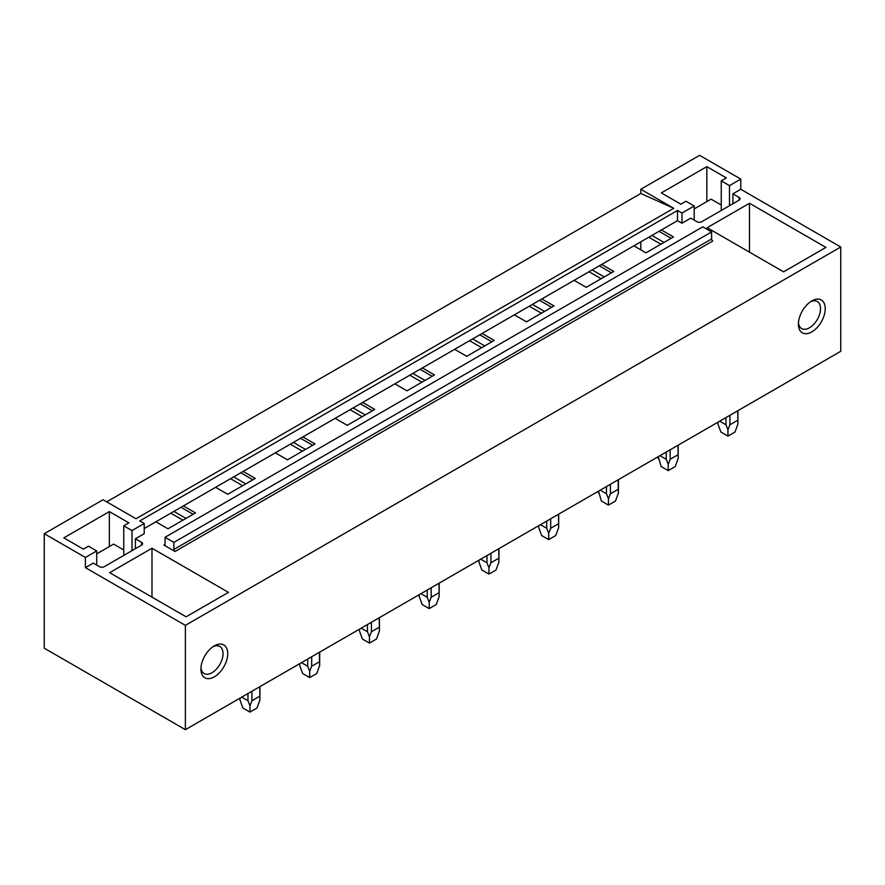 <?xml version="1.0" encoding="UTF-8"?>
<svg xmlns="http://www.w3.org/2000/svg" width="885" height="885" viewBox="0 0 885 885"><rect width="100%" height="100%" fill="white"/><g stroke="black" fill="none" stroke-linecap="round" stroke-linejoin="round"><path stroke-width="1.33" d="M185.385 729.671L840.75 351.301L840.75 247.004L740.778 189.279L740.778 179.091L699.615 155.329L640.806 189.279L640.806 193.494L673.739 208.296L135.991 518.754L103.058 499.748L44.25 533.699L44.25 648.185L185.385 729.671L185.385 625.363L85.414 567.65L85.414 557.462L44.25 533.699M640.806 193.494L106.709 501.85M96.708 565.072L96.708 550.946L85.414 557.462M96.708 550.946L88.478 546.189L83.356 549.142L63.831 537.87L109.353 511.596L128.878 522.869L123.756 525.823L131.987 530.569L144.222 523.511L139.753 520.933L677.501 210.464L677.501 220.653L144.222 528.533M740.778 179.091L729.483 185.618L721.253 180.861L726.364 177.907L706.838 166.634L661.327 192.908L680.853 204.181L685.964 201.227L694.205 205.984L681.97 213.042L677.501 210.464M673.739 208.296L640.806 189.279M165.041 544.352A1.659 0.962 60 0 1 164.698 545.116A1.659 0.962 60 0 1 163.869 545.038L175.042 551.488A1.659 0.962 60 0 1 173.858 549.452L173.858 542.383L165.041 537.295L165.041 544.352L163.869 545.038M173.858 542.383L711.606 231.925L702.79 226.837L165.041 537.295M711.606 231.925L711.606 238.983L173.858 549.452M175.042 551.488L712.779 241.019A1.659 0.962 60 0 1 711.606 238.983M183.394 505.921L195.508 512.913L167.984 528.81L155.871 521.818M144.222 523.511L144.222 533.699L135.405 538.788L141.633 542.383A3.33 1.925 180 0 1 142.607 543.744A3.33 1.925 180 0 1 141.633 545.105L104.231 566.699A3.33 1.925 180 0 1 99.529 566.699L93.301 563.103L85.414 567.65M840.75 247.004L185.385 625.363M740.778 189.279L732.891 193.826L739.13 197.432A3.33 1.925 180 0 1 740.103 198.782A3.33 1.925 180 0 1 739.13 200.143L739.13 197.432M677.501 220.653L681.97 223.23L690.787 218.141L697.026 221.737A3.33 1.925 180 0 0 701.728 221.737L739.13 200.143M661.383 229.956L673.496 236.948L645.973 252.844L633.859 245.842M601.634 264.449L613.747 271.441L586.224 287.337L574.111 280.346M541.885 298.942L553.999 305.945L526.475 321.83L514.362 314.839M482.137 333.446L494.25 340.437L466.727 356.323L454.613 349.332M422.388 367.939L434.502 374.93L406.978 390.827L394.865 383.824M362.64 402.432L374.753 409.434L347.23 425.32L335.116 418.328M302.891 436.936L315.005 443.927L287.481 459.813L275.368 452.821M243.143 471.428L255.256 478.42L227.733 494.306L215.619 487.314M749.484 203.273L825.926 247.402L783.59 271.85L707.137 227.71L749.484 203.273L749.484 252.159M151.988 548.224L109.64 572.672L186.093 616.812L228.441 592.364L151.988 548.224L151.988 597.121M798.403 324.142A18.961 10.952 -60 0 1 811.822 300.922A18.961 10.952 -60 0 1 825.229 308.655A18.961 10.952 -60 0 1 811.822 331.886A18.961 10.952 -60 0 1 798.403 324.142M200.917 669.104A18.961 10.952 -60 0 1 214.325 645.873A18.961 10.952 -60 0 1 227.733 653.617A18.961 10.952 -60 0 1 214.325 676.837A18.961 10.952 -60 0 1 200.917 669.104M659.037 231.317L671.151 238.308M651.891 235.432L664.004 242.435M648.805 237.224L660.918 244.216M599.278 265.81L611.402 272.801M592.142 269.936L604.256 276.928M589.045 271.717L601.169 278.709M539.529 300.303L551.654 307.305M532.394 304.429L544.507 311.42M529.296 306.21L541.421 313.213M479.781 334.807L491.894 341.798M472.645 338.922L484.759 345.913M469.548 340.714L481.661 347.705M420.032 369.299L432.145 376.291M412.897 373.415L425.01 380.417M409.799 375.207L421.913 382.198M360.284 403.792L372.397 410.784M353.148 407.919L365.262 414.91M350.051 409.7L362.164 416.691M300.535 438.285L312.648 445.288M293.4 442.411L305.513 449.403M290.302 444.193L302.416 451.195M240.786 472.789L252.9 479.781M233.651 476.904L245.764 483.907M230.554 478.697L242.667 485.688M640.806 241.837L640.806 249.847M170.805 513.189L182.918 520.181M181.038 507.282L193.151 514.274M173.902 511.408L186.016 518.4M681.97 223.23L681.97 213.042M729.483 205.718L729.483 185.618M732.891 203.749L732.891 193.826M721.253 210.464L721.253 180.861M706.838 201.603L706.838 166.634M694.205 220.111L694.205 205.984M798.469 322.682A15.631 9.027 120 0 0 801.644 328.578A15.631 9.027 120 0 0 813.691 324.397A15.631 9.027 120 0 0 820.517 308.655A15.631 9.027 120 0 0 817.286 301.497A15.631 9.027 120 0 0 810.583 301.697M109.353 546.565L109.353 511.596M123.756 555.426L123.756 525.823M131.987 550.669L131.987 530.569M135.405 548.7L135.405 538.788M213.086 646.658A15.631 9.027 -60 0 1 219.79 646.459A15.631 9.027 -60 0 1 223.031 653.617A15.631 9.027 -60 0 1 216.206 669.348A15.631 9.027 -60 0 1 204.158 673.54A15.631 9.027 -60 0 1 200.972 667.644M694.205 208.904L711.075 199.158L721.253 205.032M96.708 553.866L113.59 544.12L123.756 549.994M737.725 410.784L737.924 424.026L735.004 432.035L727.946 436.117L720.888 432.035L717.967 424.026L718 422.167M719.726 421.183L725.966 424.778L727.946 429.778L729.926 424.778L729.926 415.286M725.966 417.576L725.966 424.778M737.725 420.275L729.926 424.778M727.946 436.117L727.946 429.778M677.976 445.277L678.175 458.519L675.255 466.528L668.197 470.61L661.139 466.528L658.252 456.671M659.978 455.675L666.217 459.282L668.197 464.282L670.177 459.282L670.177 449.79M666.217 452.069L666.217 459.282M677.976 454.779L670.177 459.282M668.197 470.61L668.197 464.282M598.47 493.011L598.503 491.164L601.391 501.032L608.449 505.103L608.449 498.775L610.429 493.775L610.429 484.283M600.218 490.168L606.468 493.775L608.449 498.775M606.468 486.562L606.468 493.775M618.228 479.781L618.228 489.272L610.429 493.775M618.228 489.272L618.427 493.011L615.506 501.032L608.449 505.103M558.479 514.274L558.678 527.504L555.758 535.525L548.7 539.596L541.642 535.525L538.711 527.504L538.755 525.657M540.469 524.661L546.72 528.268L548.7 533.268L550.68 528.268L550.68 518.776M546.72 521.066L546.72 528.268M558.479 523.765L550.68 528.268M548.7 539.596L548.7 533.268M498.731 548.766L498.93 562.008L496.009 570.017L488.951 574.1L481.894 570.017L478.962 562.008L479.006 560.15M480.721 559.165L486.971 562.772L488.951 567.772L490.932 562.772L490.932 553.269M486.971 555.559L486.971 562.772M498.731 558.258L490.932 562.772M488.951 574.1L488.951 567.772M438.982 583.259L439.181 596.501L436.25 604.521L429.203 608.592L422.145 604.521L419.213 596.501L419.258 594.654M420.972 593.658L427.223 597.264L429.203 602.265L431.172 597.264L431.172 587.773M427.223 590.052L427.223 597.264M438.982 592.762L431.172 597.264M429.203 608.592L429.203 602.265M379.234 617.763L379.433 630.994L376.501 639.014L369.443 643.085L362.396 639.014L359.465 630.994L359.509 629.147M361.224 628.151L367.463 631.757L369.443 636.758L371.423 631.757L371.423 622.266M367.463 624.556L367.463 631.757M379.234 627.255L371.423 631.757M369.443 643.085L369.443 636.758M299.716 665.487L299.761 663.639L299.716 665.487L302.637 673.507L309.695 677.578L309.695 671.25L311.675 666.25L311.675 656.758M301.475 662.655L307.715 666.25L309.695 671.25M307.715 659.048L307.715 666.25M319.485 652.256L319.485 661.748L311.675 666.25M319.485 661.748L319.684 665.487L316.753 673.507L309.695 677.578M259.736 686.749L259.925 699.991L257.004 708L249.946 712.082L242.888 708L239.968 699.991L240.012 698.143M241.727 697.148L247.966 700.754L249.946 705.754L251.926 700.754L251.926 691.251M247.966 693.541L247.966 700.754M259.736 696.241L251.926 700.754M249.946 712.082L249.946 705.754M141.633 542.383L141.633 545.105M717.967 424.026L717.967 422.189M737.924 424.026L737.924 410.673M658.219 458.519L658.219 456.693M678.175 458.519L678.175 445.166M618.427 493.011L618.427 479.659M538.711 527.504L538.711 525.679M558.678 527.504L558.678 514.163M478.962 562.008L478.962 560.183M498.93 562.008L498.93 548.656M419.213 596.501L419.213 594.676M439.181 596.501L439.181 583.149M359.465 630.994L359.465 629.169M379.433 630.994L379.433 617.642M319.684 665.487L319.684 652.145M239.968 699.991L239.968 698.165M259.925 699.991L259.925 686.638"/></g></svg>
